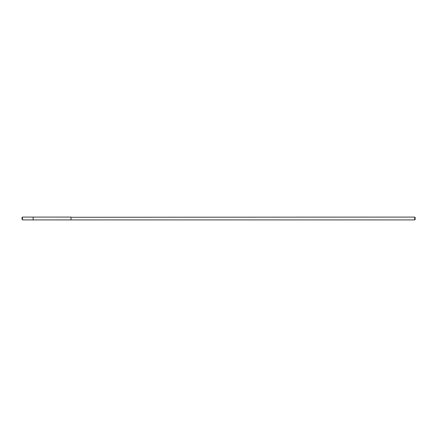 <?xml version="1.0" encoding="UTF-8"?>
<svg xmlns="http://www.w3.org/2000/svg" width="437" height="437" viewBox="0 0 437 437"><rect width="100%" height="100%" fill="white"/><g stroke="black" fill="none" stroke-linecap="round" stroke-linejoin="round"><path stroke-width="0.33" stroke-dasharray="2.19 1.64" d="M33.125 219.724L33.125 217.091L33.125 219.724M22.434 219.909L22.434 217.091M71.013 219.904L71.013 217.096M71.013 219.909L71.013 217.091M414.746 219.909L414.746 217.091M415.15 219.5L415.15 217.5"/><path stroke-width="0.66" d="M33.125 219.909L33.125 217.091L22.434 217.091L22.434 219.909L33.125 219.909L33.125 217.091L71.013 217.096L71.013 219.904L22.434 219.909L21.85 218.5L22.434 219.909M71.013 217.276L71.013 219.909L414.746 219.909L414.746 217.091L71.013 217.276M414.746 217.091L415.15 217.5L415.15 219.5L414.746 219.909M21.85 218.5L22.434 217.091"/></g></svg>
